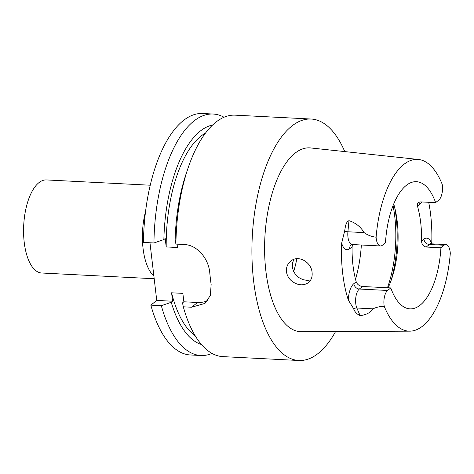 <?xml version="1.0" encoding="UTF-8"?>
<svg xmlns="http://www.w3.org/2000/svg" width="474" height="474" viewBox="0 0 474 474"><rect width="100%" height="100%" fill="white"/><g stroke="black" fill="none" stroke-linecap="round" stroke-linejoin="round"><path stroke-width="0.71" d="M212.625 125.012A110.584 48.301 92.9 0 0 163.874 239.571L165.207 238.505L166.202 246.93A105.151 45.931 92.9 0 1 205.497 133.093M224.03 117.25A120.888 52.804 92.9 0 0 213.176 114.038A120.888 52.804 92.9 0 0 153.949 242.966L163.874 239.571M153.949 242.966L143.462 242.433A120.888 52.804 -87.1 0 1 202.688 113.505L213.176 114.038M200.875 355.506L190.388 354.967A120.888 52.804 -87.1 0 1 150.833 305.149L156.74 300.415L172.577 301.221L171.244 302.293L161.32 305.689A120.888 52.804 92.9 0 0 200.875 355.506A120.888 52.804 92.9 0 0 211.997 353.414M150.833 305.149L161.32 305.689M177.086 244.146L177.483 247.505L166.202 246.93M156.74 300.415L149.968 242.765M171.244 302.293A110.584 48.301 92.9 0 0 201.444 344.533M172.577 301.221L171.588 292.796A105.151 45.931 92.9 0 0 195.169 335.764M171.588 292.796L182.869 293.37L183.859 301.796L197.522 302.495A27.231 22.841 -128.7 0 0 207.796 300.522M335.592 331.516A120.888 52.804 -87.1 0 1 298.857 360.495L222.851 356.62A120.888 52.804 92.9 0 1 183.296 306.802L182.526 302.868L183.859 301.796M298.857 360.495A120.888 52.804 -87.1 0 1 253.614 280.916A120.888 52.804 -87.1 0 1 311.157 119.033L235.151 115.158A120.888 52.804 92.9 0 0 187.977 168.317L186.128 173.81A110.584 48.301 92.9 0 0 175.155 240.146L175.925 244.086L184.238 244.507C197.474 244.975 208.667 258.875 209.781 272.882A120.888 52.804 -87.1 0 0 210.391 278.718A120.888 52.804 -87.1 0 0 211.137 284.447L210.385 295.403L205.017 303.384L191.609 307.229L197.522 302.495M183.296 306.802L191.609 307.229M187.977 168.317A120.888 52.804 92.9 0 0 175.925 244.086M311.157 119.033A120.888 52.804 -87.1 0 1 344.758 151.591M265.89 271.087A92.015 40.189 92.9 0 0 301.304 331.681L409.743 331.166A85.978 37.559 -87.1 0 1 384.224 306.269A11.376 4.971 -87.1 0 1 387.619 290.473L390.795 287.931A63.67 27.812 92.9 0 0 409.963 308.864A63.67 27.812 92.9 0 0 440.921 247.789L426.239 247.037C423.264 246.456 421.706 244.448 421.57 241.017A63.67 27.812 92.9 0 0 417.464 206.077L417.304 204.531L417.742 203.216L418.755 202.297L420.165 201.888L435.612 202.617L438.788 200.075A11.376 4.971 -87.1 0 0 442.183 184.279A85.978 37.559 -87.1 0 0 418.489 159.477L310.666 147.947A92.015 40.189 92.9 0 0 265.89 271.087M293.637 271.614A63.67 27.812 92.9 0 0 296.848 258.727M393.716 204.004A63.67 27.812 -87.1 0 1 395.446 210.74A63.67 27.812 -87.1 0 1 397.858 245.591A63.67 27.812 -87.1 0 1 392.028 277.823A63.67 27.812 -87.1 0 1 388.099 287.795M435.612 202.617A63.67 27.812 92.9 0 0 416.445 181.684A63.67 27.812 92.9 0 0 385.486 242.759L382.317 245.301A11.376 4.971 92.9 0 1 380.48 245.976A11.376 4.971 92.9 0 1 376.107 237.196A85.978 37.559 -87.1 0 1 418.489 159.477M352.579 244.56L352.099 246.847A63.67 27.812 92.9 0 0 356.205 281.787C357.254 284.483 359.357 286.047 362.521 286.492L390.795 287.931M440.921 247.789L444.091 245.248A11.376 4.971 92.9 0 1 445.927 244.566A11.376 4.971 92.9 0 1 450.3 253.353A85.978 37.559 -87.1 0 1 409.743 331.166M310.743 279.944L307.075 280.412L302.845 279.619L298.804 277.557L296.007 275.116L293.578 271.495L292.31 267.182L292.494 262.898L293.945 259.361M288.405 263.663C286.811 266.05 286.172 268.74 286.486 271.732C287.007 275.459 288.79 278.599 291.848 281.159C297.862 285.496 303.396 285.982 308.461 282.617C311.311 280.193 312.52 276.828 312.088 272.532C311.442 262.146 298.182 254.449 290.704 261.174L288.405 263.663M428.697 202.268A87.074 38.033 -87.1 0 1 431.725 243.743L431.719 243.843M376.107 237.196C371.586 236.668 367.587 235.14 364.109 232.604C360.572 226.726 355.524 222.744 348.971 220.659C345.339 222.294 345.345 227.893 344.545 231.496A5.445 0.498 -174.5 0 0 347.91 231.774L364.109 232.604M384.224 306.269C379.787 306.429 376.066 307.288 373.068 308.841C370.65 312.538 366.343 314.813 360.133 315.672C356.75 314.037 354.576 311.696 353.604 308.645L348.331 300.095A87.832 38.364 -87.1 0 1 342.702 273.486A87.832 38.364 -87.1 0 1 341.647 243.203L344.545 231.496M154.198 278.742L41.659 273.006A46.6 20.352 -87.1 0 1 23.7 225.434A46.6 20.352 -87.1 0 1 46.399 179.93L150.246 185.221M394.712 207.618A76.142 33.257 -87.1 0 1 390.985 280.857M393.065 205.627A77.357 33.79 -87.1 0 1 387.459 287.759M431.725 243.743A16.827 7.347 92.9 0 0 423.916 239.133L421.57 241.017M423.916 239.133A5.445 4.568 -128.7 0 0 429.414 244.501L444.091 245.248M426.239 247.037L429.414 244.501A11.376 4.971 -87.1 0 1 431.245 243.82L445.927 244.566M420.077 201.894A5.445 4.568 -128.7 0 0 419.816 204.193A16.827 7.347 92.9 0 0 421.771 201.912M417.464 206.077L419.816 204.193M341.647 243.203A16.827 7.347 92.9 0 0 349.753 248.726L352.099 246.847M349.753 248.726A5.445 4.568 51.3 0 1 351.222 244.738L352.206 244.537A11.376 4.971 -87.1 0 1 347.91 231.774L348.971 220.659M360.133 315.672L356.863 308.017A11.376 4.971 -87.1 0 1 359.351 289.027L362.521 286.492M387.619 290.473L359.351 289.027A5.445 4.568 51.3 0 1 353.853 283.665A16.827 7.347 92.9 0 0 348.331 300.095M356.205 281.787L353.853 283.665M361.36 245.005A77.357 33.79 -87.1 0 1 355.53 279.305M373.068 308.841L356.863 308.017A5.445 3.65 -23.1 0 0 353.604 308.645M153.884 276.087A46.6 20.352 -87.1 0 1 145.577 211.374M430.582 243.891L430.279 243.518L431.245 243.82M352.206 244.537L380.48 245.976"/></g></svg>
